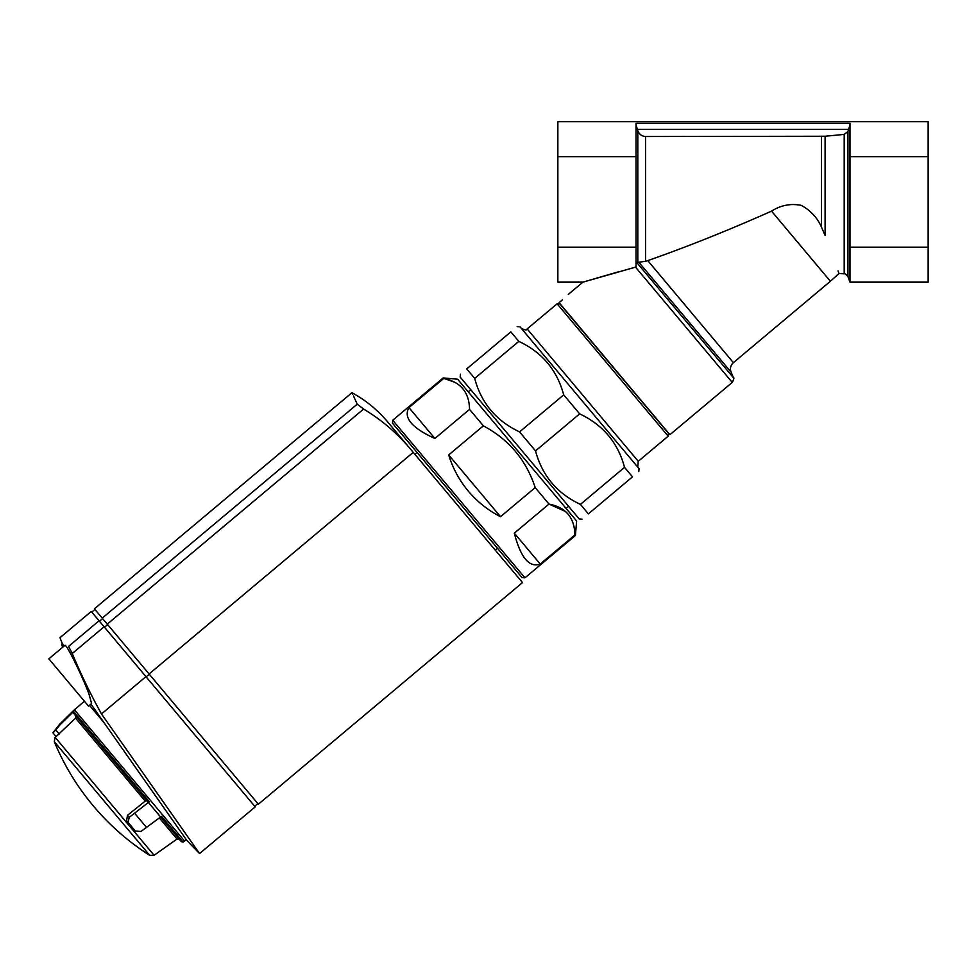 <?xml version="1.0" encoding="UTF-8"?>
<svg xmlns="http://www.w3.org/2000/svg" width="977" height="977" viewBox="0 0 977 977"><rect width="100%" height="100%" fill="white"/><g stroke="black" fill="none" stroke-linecap="round" stroke-linejoin="round"><path stroke-width="1.47" d="M636.674 262.41L638.836 262.239L636.674 262.41L733.422 377.72C734.301 377.525 733.91 379.088 732.249 382.41L669.917 434.716L559.1 302.638L562.251 300C570.104 292.856 570.104 292.856 562.251 300C570.104 292.856 570.104 292.856 562.251 300M732.249 382.41L635.514 267.124L582.915 282.145L636.027 267.002L636.027 247.169L557.855 247.169L557.855 282.145L582.915 282.145L617.904 271.96M624.535 467.36L580.411 504.376L588.374 513.878C580.094 520.839 580.094 520.839 588.374 513.878C580.094 520.839 580.094 520.839 588.374 513.878L632.498 476.861C640.79 469.9 640.79 469.9 632.498 476.861L624.535 467.36C618.014 442.752 603.041 424.922 579.654 413.869L563.705 394.867C557.073 370.112 542.113 352.282 518.824 341.376L510.849 331.875C519.141 324.914 519.141 324.914 510.849 331.875C519.141 324.914 519.141 324.914 510.849 331.875L466.725 368.903C458.433 375.852 458.433 375.852 466.725 368.903L474.7 378.404C481.221 403.012 496.182 420.843 519.581 431.895L563.705 394.867M517.151 326.587L520.045 326.843L639.056 468.667L638.811 471.573M518.824 341.376L474.7 378.404M579.654 413.869L535.518 450.898L519.581 431.895M535.518 450.898C542.162 475.64 557.122 493.47 580.411 504.376M582.072 519.178L579.178 518.921L460.167 377.085L460.423 374.191M838.022 270.861L838.999 273.548L830.389 281.266L771.537 211.13C780.831 205.219 790.698 203.289 801.164 205.341C810.544 210.373 817.334 217.676 821.523 227.238L825.101 235.445C843.285 285.272 843.285 285.272 825.101 235.445L825.101 136.243L645.553 136.511C641.767 136.255 639.19 134.325 637.81 130.759L636.027 125.019M645.553 261.274L638.836 262.239L731.126 372.225C729.782 368.537 730.527 365.349 733.385 362.662L647.775 260.627L645.553 261.274L645.553 136.511M849.978 125.019L847.926 131.516L849.978 125.019M844.201 134.399L844.201 273.804C844.287 273.01 845.532 273.914 847.926 276.515L847.926 131.516L844.201 134.399L825.101 136.243M771.537 211.13C729.135 230.022 687.881 246.522 647.775 260.627M928.15 156.662L928.15 121.685L557.855 121.685L557.855 156.662L636.027 156.662L636.027 123.297L849.978 123.297L849.978 156.662L928.15 156.662L928.15 282.145L849.978 282.145L849.978 247.169L928.15 247.169M849.978 156.662L849.978 247.169M557.855 156.662L557.855 247.169M636.027 156.662L636.027 247.169M637.737 467.091L638.25 461.303L668.183 436.169L668.439 433.275L560.004 304.055L557.11 303.798L527.165 328.919C527.079 330.36 525.137 330.202 521.376 328.419M574.903 534.956L575.392 535.53L524.954 577.834L458.836 499.039L392.73 420.244L443.155 377.94L443.631 378.514C460.546 381.824 469.192 392.119 469.546 409.387L483.359 425.85C508.932 439.491 526.212 460.082 535.188 487.608L548.989 504.071C565.903 507.381 574.549 517.676 574.903 534.956L540.232 564.047L514.317 533.161C520.68 557.696 529.314 567.991 540.232 564.047M514.317 533.161L548.989 504.071L565.585 511.508M500.517 516.699L448.687 454.94C452.803 468.313 459.337 480.366 468.301 491.113C477.326 501.799 488.06 510.336 500.517 516.699L535.188 487.608M448.687 454.94L483.359 425.85M434.875 438.478L408.96 407.604C403.183 417.667 411.818 427.963 434.875 438.478L469.546 409.387L469.485 408.068M408.96 407.604L443.631 378.514M443.155 377.94L457.639 379.198L517.151 450.116L576.65 521.034L575.392 535.53M454.61 382.215L445.207 378.856M392.73 420.244L392.473 423.151L457.26 500.371L522.06 577.59L524.954 577.834M107.275 624.132L94.403 608.805L351.94 392.705C365.667 400.179 377.549 409.9 387.625 421.844L522.5 582.585L258.38 804.218L107.275 624.132L363.591 409.045C382.776 420.611 399.324 435.046 413.222 452.363L149.102 673.983M102.243 618.136L357.24 404.173C350.218 388.87 350.218 388.87 357.24 404.173L363.591 409.045M357.24 404.173L353.515 395.99M352.636 394.146L351.94 392.705M146.135 676.853L149.286 674.203M145.952 676.634L101.474 713.943L199.577 853.544L101.474 713.943A611.651 611.651 0 0 1 72.249 653.515L104.112 626.782L255.229 806.855L199.577 853.544A617.159 617.159 0 0 1 186.68 840.208L186.265 839.609L184.543 841.038L74.411 709.791L84.425 701.242M62.357 643.758A617.159 617.159 0 0 1 60 637.676L91.252 611.443L99.092 620.786L68.549 646.408C57.167 634.781 57.167 634.781 68.549 646.408C57.167 634.781 57.167 634.781 68.549 646.408L72.249 653.515M90.971 704.075L186.68 840.208M63.664 646.42A616.914 616.914 0 0 1 62.552 643.587L61.612 644.368A618.075 618.075 0 0 0 62.736 647.189A599.854 413.686 -40 0 1 62.345 646.359L62.394 646.322M48.85 658.84L64.885 645.394C66.106 643.061 82.593 676.731 88.919 693.829L91.606 703.538L88.516 706.127L48.85 658.84L62.711 647.214M62.772 647.165A618.026 618.026 0 0 1 61.649 644.344M62.345 646.359A618.123 618.123 0 0 1 61.575 644.405L61.612 644.368M99.092 620.786L104.112 626.782M73.593 711.525L73.739 713.466L147.942 801.909L146.953 800.725L145.231 801.116L75.571 718.107L75.718 715.823L75.571 718.107L56.092 736.609L53.051 732.982L60.232 724.592L73.593 711.525L149.31 801.763L129.172 817.395L128.146 822.475L135.363 831.085L140.969 831.451L160.619 817.004L170.877 829.229M148.431 802.483L160.619 817.004L161.523 816.308L183.139 842.089L184.543 841.038M149.652 855.315A246.863 246.863 0 0 1 54.297 741.677L149.652 855.315L154.097 855.29L177.045 839.035L179.304 839.28M160.619 817.004L181.27 841.612L183.139 842.089M128.146 822.475L126.631 820.668L127.437 815.331L145.231 801.116M126.631 820.668L133.849 829.265M147.942 801.909L149.31 801.763M53.051 732.982L55.921 736.402L55.091 737.293L154.097 855.29M637.81 262.178L637.81 130.759M821.523 227.238L821.523 136.511M637.346 129.379L848.659 129.379M668.183 436.169L557.11 303.798M638.25 461.303L527.165 328.919M99.471 621.238L102.622 618.588M104.502 627.234L107.653 624.584M89.481 705.309L103.88 722.479M72.762 712.306L72.31 711.769L59.805 724.067L60.232 724.592M134.728 813.377L146.648 827.568M159.373 817.981L177.045 839.035M129.172 817.395L127.437 815.331M55.738 729.88L59.206 734.008M582.915 282.145L568.296 294.407M847.926 276.515L849.978 282.145M844.201 273.804L838.999 273.548M830.389 281.266L733.385 362.662M733.422 377.72A271.545 271.545 0 0 0 731.126 372.225M91.789 612.078L94.94 609.428M566.074 508.431L568.602 506.306M468.227 391.814L470.743 389.689M417.094 452.498L414.883 454.342M497.427 548.231L495.229 550.1M254.692 806.233L257.843 803.582M72.31 711.769L74.411 709.791M59.805 724.067L52.892 732.787M54.297 741.677L55.091 737.293"/></g></svg>
